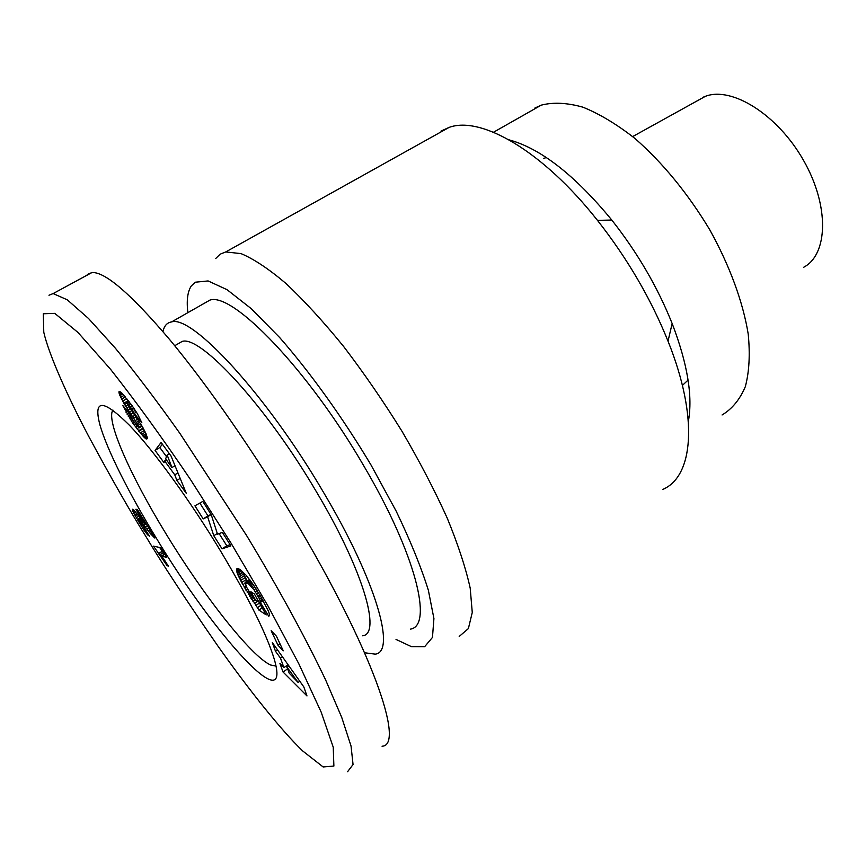 <?xml version="1.0" encoding="UTF-8"?>
<svg xmlns="http://www.w3.org/2000/svg" width="866" height="866" viewBox="0 0 866 866"><rect width="100%" height="100%" fill="white"/><g stroke="black" fill="none" stroke-linecap="round" stroke-linejoin="round"><path stroke-width="1.3" d="M215.677 258.533L220.148 254.171L225.745 251.941L241.019 253.619C253.716 258.912 268.676 268.85 285.899 283.42C304.15 300.599 323.386 321.611 343.585 346.432C363.861 372.986 383.313 401.229 401.911 431.138C419.501 461.232 434.624 490.264 447.278 518.236C458.168 544.822 465.811 568.139 470.206 588.187L472.262 612.478L468.376 628.597L459.207 636.445M187.857 312.669C186.428 300.534 187.565 291.647 191.267 285.996L195.186 282.219L208.111 280.941L227.022 289.666L251.27 308.686L279.664 337.545C310.18 372.38 342.525 417.39 370.886 464.761L396.108 511.016C410.387 540.698 421.136 567.111 428.367 590.266L433.92 618.53L432.459 637.441L424.643 646.696L411.415 646.642L396.022 639.411M276.005 666.062L270.668 665.023C251.032 656.341 203.391 595.386 165.969 533.737C130.69 476.235 105.479 419.891 112.959 410.116M702.716 97.403L705.379 96.321C731.77 86.102 777.636 114.572 803.518 160.351C829.682 206.011 828.113 254.723 803.486 267.377M534.917 108.012L541.282 105.132C553.298 102.069 567.176 102.751 582.915 107.178C599.488 113.868 616.83 124.293 634.94 138.463C662.793 162.873 687.669 193.215 709.59 229.49C729.648 265.494 743.017 302.028 748.213 334.06C750.205 354.378 749.242 371.915 745.323 386.669C739.856 399.529 732.106 408.969 722.071 414.976M220.419 550.776C248.596 597.886 266.512 633.912 274.176 658.874C292.643 721.757 214.335 634.865 156.465 538.392C129.099 493.588 106.886 449.573 99.871 424.676C93.138 398.761 103.076 399.042 129.694 425.531C153.563 450.428 190.087 500.548 220.419 550.776M162.981 331.656C164.129 325.887 167.008 322.639 171.63 321.903C192.144 314.878 266.327 394.669 323.256 491.91C376.461 581.173 396.249 652.001 375.259 654.144L364.64 652.769M203.239 303.901L209.918 300.101C232.553 291.864 307.928 369.414 363.698 465.713C415.897 554.056 433.26 625.588 410.56 629.106M176.956 344.441L182.217 341.41C200.544 335.207 266.176 406.057 316.404 491.769C363.417 570.532 381.451 633.89 362.67 635.806M167.149 565.736L153.52 546.132L160.784 547.745L166.662 557.358L161.769 556.134L168.405 566.093L167.149 565.736L167.896 565.26M161.769 556.134L164.746 554.24M159.625 547.485L164.572 554.359M158.207 553.785L162.007 551.371M158.348 553.937L162.148 551.523M159.42 555.128L163.219 552.714M160.589 556.535L164.388 554.121M161.855 558.18L162.797 557.574M162.808 559.458L163.717 558.884M164.096 561.276L164.962 560.724M165.536 563.365L166.359 562.846M140.195 522.479L143.929 527.091L149.537 536.455L143.81 529.927L133.624 512.997L132.39 509.706L132.682 509.197L133.992 510.128L144.903 524.125L135.832 509.295L137.358 509.446L154.862 538.078L150.532 533.781L139.783 519.817L138.441 519.113L140.195 522.479M138.473 518.561L140 517.608M138.744 518.723L140.162 517.836M139.783 519.817L141.05 519.037M139.935 519.99L141.18 519.221M140.866 521.17L142.078 520.423M142.197 522.891L143.377 522.155M145.347 527.113L147.382 525.835M146.895 529.158L148.714 528.022M148.27 530.934L149.883 529.927M149.482 532.471L150.901 531.583M150.532 533.781L151.766 533.001M151.398 534.809L152.459 534.149M152.384 535.892L153.217 535.372M153.358 536.888L153.921 536.541M144.903 524.125L145.943 523.486M132.39 509.706L132.985 509.338M132.617 510.637L133.775 509.933M132.92 511.427L134.371 510.529M133.624 512.997L135.529 511.828M134.598 514.88L136.86 513.484M135.139 515.876L137.553 514.382M136.222 517.771L138.874 516.114M137.521 519.957L138.528 519.329M139.069 522.523L139.913 522.003M139.848 523.789L140.703 523.259M141.331 526.16L142.316 525.554M142.652 528.206L144.081 527.318M143.81 529.927L145.142 529.094M144.568 531.01L145.813 530.23M145.889 532.785L146.949 532.125M147.047 534.214L147.88 533.694L147.047 534.214M147.924 535.145L148.53 534.766M347.602 771.682L353.057 764.526L351.044 746.059L341.724 717.384L325.638 679.962C305.546 637.712 278.202 587.743 246.507 535.383L179.836 433.303C157.211 401.467 135.756 373.149 115.481 348.349L88.538 318.515L67.245 299.788L53.14 293.574L48.972 295.23M145.802 536.325C161.531 562.727 185.4 599.066 217.42 645.343C248.823 689.834 281.699 730.872 302.732 750.984L323.148 766.962L333.886 766.042L333.237 747.206L321.167 712.101L298.781 663.692L267.995 605.983L230.995 543.047L190.412 479.428C162.451 438.066 135.81 401.326 110.48 369.208L77.972 332.457L54.764 313.362L43.3 313.763L43.776 332.23C48.615 353.664 66.704 394.604 88.397 435.793C111.357 478.443 130.495 511.958 145.802 536.325M382.036 746.211C405.342 745.799 371.979 648.991 294.646 519.903C254.669 452.907 207.959 385.716 170.05 340.046C131.318 294.343 105.306 271.837 91.991 272.519L87.206 274.522M139.253 426.96L123.816 403.21L119.443 394.452L119.043 391.475L121.435 392.644L131.978 405.483L137.434 413.786L141.872 422.825L134.198 413.428L129.294 405.072L126.847 402.354L126.717 403.145L142.403 426.711L145.997 433.639L147.361 438.661L146.235 439.04L143.561 436.778L132.66 423.03L122.723 405.429L129.748 413.851C130.495 416.449 132.779 420.237 136.601 425.206L139.242 427.815L139.253 426.96L141.678 425.52M222.324 532.341L230.876 545.894L222.064 548.827L213.794 535.729L207.602 516.764L203.185 518.907L194.926 505.82L202.817 501.414L211.282 514.837L217.539 534.246L222.324 532.341M278.018 645.267L271.155 630.697L276.416 636.196L283.269 650.81L278.018 645.267L280.021 643.893M279.924 663.432L283.907 667.599L280.487 658.117L275.496 651.264L272.325 642.561L303.825 686.933L306.975 695.939L283.041 672.016L279.924 663.432M260.623 596.382L268.492 611.244L269.521 614.503L268.72 616.202L260.374 602.487L259.67 599.196L254.052 589.843L248.542 583.814L245.078 582.569L246.832 587.603L252.049 596.338L255.935 600.744L250.815 591.705L254.333 593.957L266.208 614.903L258.923 610.075L241.657 582.547L237.381 573.552L236.786 568.821L238.063 568.561L240.467 569.85L246.074 575.208L252.926 584.095L260.623 596.382M176.902 480.413L174.77 474.849L164.659 460.972L164.02 462.715L155.057 450.407L161.119 442.461L171.067 456.057L186.255 493.252L176.902 480.413L180.182 478.389M174.77 474.849L177.941 472.89M162.397 444.204L159.831 447.516L166.51 456.674M155.057 450.407L159.831 447.516M164.659 460.972L166.413 459.911M167.17 455.061L165.623 458.818L171.977 467.543L167.17 455.061L169.368 453.73M171.977 467.543L174.997 465.692M236.591 569.243L237.728 568.507M236.537 569.514L238.009 568.551M236.526 570.25L238.735 568.81M236.656 571.159L239.568 569.254M236.948 572.264L240.542 569.915M237.381 573.552L241.625 570.77M242.512 571.538L247.211 581.054M237.977 575.046L242.675 571.95M238.204 575.587L242.913 572.502M238.875 577.07L243.573 573.985M239.676 578.726L244.374 575.641M240.607 580.556L245.294 577.46M241.657 582.547L246.345 579.462M242.837 584.702L245.067 583.24M244.158 587.051L245.976 585.849M244.645 587.917L246.42 586.747M245.955 590.168L247.622 589.064M247.221 592.333L248.867 591.24M248.466 594.401L250.112 593.307M249.679 596.349L251.335 595.245M250.869 598.244L252.569 597.107M251.779 599.651L253.511 598.503M252.991 601.48L255.005 600.138M254.312 603.45L258.23 600.831M255.751 605.54L259.486 603.039M257.278 607.748L260.807 605.377M258.923 610.075L262.214 607.867M255.935 600.744L257.57 599.651M245.327 582.288L249.56 579.495M245.792 582.266L249.711 579.679M246.496 582.526L250.079 580.166M247.405 583.024L250.62 580.902M247.514 583.089L250.685 580.989M248.542 583.814L251.378 581.93M249.57 584.68L252.125 582.98M250.599 585.665L252.937 584.128M251.67 586.823L253.814 585.405M252.731 588.101L254.734 586.78M254.052 589.843L255.914 588.609M255.405 591.792L257.18 590.612M256.704 593.849L258.447 592.69M258.003 596.046L259.746 594.888M258.685 597.269L260.45 596.089M259.67 599.196L261.521 597.962M260.32 600.712L262.322 599.369M260.46 601.134L262.539 599.748M260.601 602.054L262.95 600.484M260.374 602.487L263.058 600.679M268.72 616.202L269.423 615.726M283.907 667.599L288.064 664.72M286.343 665.911L287.837 669.364M283.041 672.016L287.436 668.963M275.496 651.264L277.521 649.879M280.487 658.117L282.424 656.774M298.11 682.44L287.068 667.221L289.19 673.131L298.11 682.44L299.798 681.25M287.068 667.221L288.919 665.932M199.862 503.059L207.948 515.887L211.001 514.404M203.185 518.907L207.948 515.887M207.602 516.764L211.098 514.556M213.794 535.729L217.29 533.488M219.13 533.608L226.805 545.775L230.085 544.66M222.064 548.827L226.805 545.775M118.891 392.233L120.038 391.573M119.053 393.175L120.85 392.136M119.443 394.452L121.857 393.045M119.898 395.643L122.756 393.976M120.645 397.342L124.022 395.383M121.543 399.15L125.332 396.931M122.604 401.12L126.761 398.685M123.816 403.21L128.287 400.601M124.563 404.433L126.728 403.166M125.624 406.111L127.616 404.942M126.804 407.94L128.785 406.771M128.114 409.889L130.127 408.698M129.543 411.978L131.61 410.755M131.091 414.186L133.18 412.952M133.927 418.159L135.994 416.936M135.518 420.432L137.575 419.209M136.72 422.218L138.776 420.995M137.575 423.582L139.675 422.337M138.473 425.174L140.66 423.885M139.372 427.588L141.992 426.029M126.014 412.238L127.616 411.307M127.086 414.197L129.066 413.039M128.222 416.2L130.225 415.02M129.294 417.964L131.123 416.882M130.322 419.566L132.022 418.559M131.448 421.266L133.083 420.291M132.66 423.03L134.273 422.078M133.97 424.849L135.594 423.896M135.377 426.765L137.066 425.758M136.904 428.767L138.82 427.62M141.862 426.256L142.901 427.588M138.495 430.803L143.161 428.031M138.831 431.236L143.431 428.508M140.205 432.946L144.46 430.413M141.45 434.429L145.304 432.123M142.565 435.717L146.008 433.66M143.561 436.778L146.538 434.992M144.427 437.644L146.928 436.139M144.622 437.839L147.014 436.41M145.51 438.575L147.285 437.514M146.235 439.04L147.361 438.369M126.847 402.354L128.785 401.229M127.497 402.906L129.272 401.856M128.774 404.4L130.452 403.415M129.294 405.072L130.95 404.097M130.658 406.955L132.325 405.97M131.849 408.795L133.591 407.778M132.292 409.553L134.089 408.503M133.31 411.469L135.28 410.3M134.198 413.428L136.427 412.108M509.078 139.859C540.709 148.508 574.948 175.235 611.786 220.04C637.452 252.601 657.575 287.101 672.157 323.538C687.507 363.677 692.919 396.282 688.373 421.331M543.502 158.435L546.338 157.558M688.08 380.077L682.397 385.402M441 131.091L449.129 127.389C480.966 115.687 542.679 150.781 597.475 220.375C627.406 258.49 650.929 298.748 668.022 341.15C699.111 418.559 693.092 476.971 662.62 489.463M143.951 525.24L146.17 523.854M132.779 416.546L134.858 415.323M128.352 416.405L130.322 415.236M171.63 321.903L209.918 300.101M174.726 345.729L182.217 341.41M91.991 272.519L53.14 293.574M139.318 427.772L142.056 426.148M493.501 132.238L541.282 105.132M705.379 96.321L632.667 136.579M225.745 251.941L449.129 127.389M611.786 220.04L597.475 220.375M672.157 323.538L668.022 341.15"/></g></svg>
